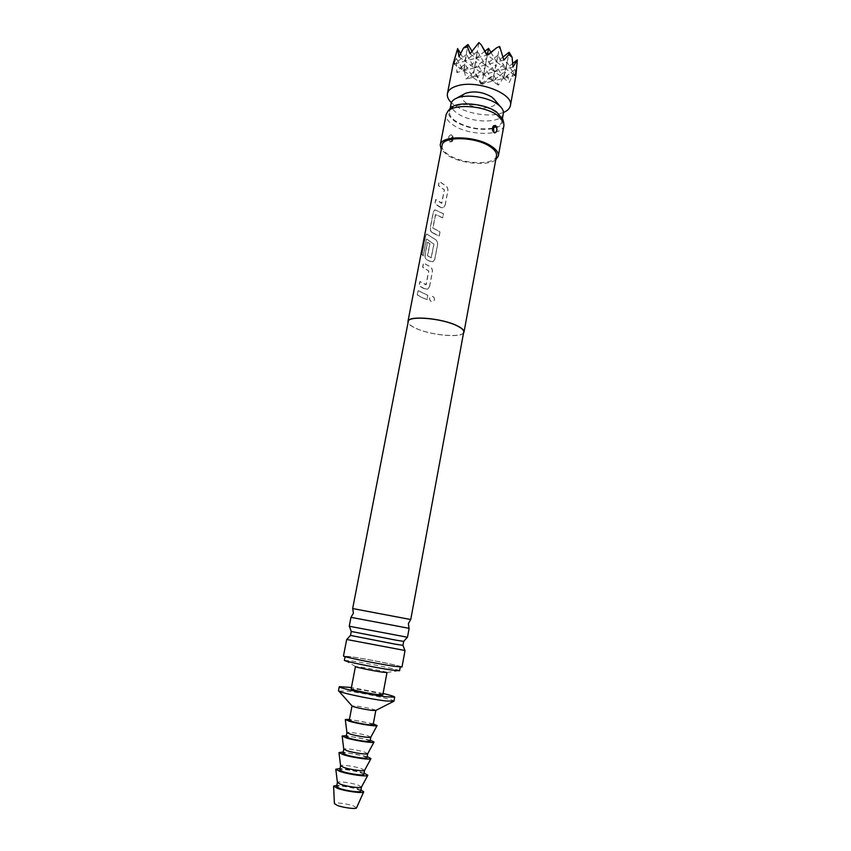 <?xml version="1.0" encoding="UTF-8"?>
<svg xmlns="http://www.w3.org/2000/svg" width="851" height="851" viewBox="0 0 851 851"><rect width="100%" height="100%" fill="white"/><g stroke="black" fill="none" stroke-linecap="round" stroke-linejoin="round"><path stroke-width="0.64" stroke-dasharray="4.25 3.19" d="M434.553 299.68C434.297 297.01 433.01 295.988 430.68 296.595L429.478 298.212C429.808 301.307 431.255 302.222 433.819 300.946L434.553 299.68M434.595 299.648C434.361 296.978 433.085 295.957 430.766 296.563L429.564 298.19C429.893 301.275 431.319 302.179 433.861 300.914L434.595 299.648M463.54 333.049C460.114 338.177 429.915 335.06 415.554 328.22C411.224 326.241 408.714 324.348 408.033 322.561M421.479 297.361L427.011 299.637L427.819 295.393L418.086 290.638L417.256 294.925L421.479 297.361M423.224 288.276L427.574 289.244L429.489 286.638L432.319 271.873C432.499 269.437 431.648 267.682 429.787 266.608L423.426 262.98L422.607 267.214L428.702 271.001L425.947 284.862L419.841 281.532L419.022 285.798L423.224 288.276M428.51 260.778L432.904 261.8L434.723 259.268L437.531 244.631C437.701 242.216 436.861 240.461 435.01 239.354L426.542 233.982L425.372 236.567L421.926 254.375L423.149 255.96L426.479 239.046L433.85 244.163L431.127 257.896L427.479 255.736L429.787 243.79L427.447 242.141L425.117 254.236C424.723 256.704 425.202 258.513 426.532 259.672L428.51 260.778M433.755 233.536L439.169 236.025L439.967 231.866L432.819 228.025L435.414 214.558L442.637 217.909L443.424 213.782L434.755 209.814L433.212 212.282L430.393 226.898C430.01 229.355 430.468 231.174 431.787 232.366L433.755 233.536M438.946 206.527L441.095 207.665L443.392 207.644L445.062 205.261L447.807 190.879C447.977 188.507 447.147 186.731 445.328 185.582L439.159 181.465L438.361 185.592L444.275 189.847L441.605 203.325L435.669 199.528L434.872 203.676L438.946 206.527M496.495 155.776C495.58 165.392 463.359 164.668 448.849 154.967C443.871 151.786 441.595 148.627 442.041 145.489M495.75 159.818C487.783 166.37 460.444 163.7 447.52 155.233L441.265 149.521M503.952 125.405C502.856 136.266 468.635 135.852 453.317 125.118C448.041 121.587 445.658 118.044 446.169 114.491M451.424 134.947L450.977 134.745C448.243 135.894 447.934 138.298 450.073 141.989L452.243 141.543C453.604 139.213 453.328 137.011 451.424 134.947L451.583 135.011C453.37 137.064 453.604 139.224 452.296 141.479L450.264 141.84C447.998 138.287 448.286 135.937 451.115 134.798L451.583 135.011M452.264 137.022L451.892 139.341L452.264 137.022L451.338 134.883M492.538 128.746C479.187 130.554 466.742 128.139 455.2 121.512C449.073 117.3 447.126 113.268 449.381 109.396M495.122 125.459L493.389 125.884C492.027 128.214 492.25 130.469 494.059 132.65L494.516 132.873M502.824 119.491C503.505 123.895 500.26 126.937 493.091 128.629M463.721 332.05C463.465 338.241 431.021 335.517 415.745 328.209C410.512 325.795 408.001 323.582 408.235 321.572M352.665 608.55L410.746 619.528M409.076 628.315L351.016 617.337M349.24 626.24L407.48 637.25M403.704 641.367L351.25 631.453M350.484 635.41L402.98 645.324M492.559 128.171C479.602 130.15 467.401 127.873 455.955 121.331C451.2 118.129 449.051 114.906 449.53 111.683C450.158 101.843 482.315 102.109 495.963 112.321C500.356 115.459 502.324 118.544 501.856 121.565C501.218 124.459 498.495 126.565 493.697 127.895M503.335 113.534C502.324 123.576 471.294 123.331 457.476 113.438C452.732 110.194 450.594 106.939 451.083 103.662M464.21 94.035C460.955 96.663 461.625 99.673 466.199 103.045C477.007 111.045 501.165 108.449 494.622 99.79M404.863 650.472L346.846 639.505M401.991 667.035C403.034 666.312 369.632 659.504 352.569 656.929L343.474 655.972M392.428 665.918L400.321 666.716C401.321 666.035 369.781 659.61 353.708 657.185L345.155 656.291C343.676 656.866 376.45 663.557 392.428 665.918M399.576 670.748L399.47 670.631C398.3 669.514 368.302 663.408 352.942 661.142L344.378 660.323M386.992 672.535L386.95 672.471C386.471 671.822 369.079 668.258 360.26 667.003L355.431 666.578M382.833 694.852C383.524 694.129 365.324 690.204 356.048 689.076L351.165 688.874M383.088 693.491L351.431 687.512M393.47 701.437L393.96 701.192C394.885 699.777 363.398 692.969 347.208 691.033L338.858 691.118M375.823 710.425L375.823 710.425C376.387 709.734 362.675 706.702 355.686 705.958L352.016 705.936M373.132 724.775C373.727 723.956 359.994 720.85 352.974 720.201L349.282 720.265M373.312 723.861L349.453 719.35M370.823 737.136L367.43 735.615C360.664 733.583 346.687 731.52 346.921 732.605L346.921 732.605M370.057 741.253L366.664 739.71C359.899 737.647 345.91 735.615 346.134 736.732M370.249 740.189L346.336 735.668M367.728 753.678L364.345 752.039C357.58 749.891 343.559 747.901 343.772 749.135L343.772 749.135M366.951 757.815L363.579 756.156C356.814 753.975 342.783 752.007 342.974 753.284M367.185 756.603L343.208 752.071M364.622 770.315L361.25 768.527C354.495 766.272 340.421 764.368 340.602 765.751L340.591 765.772M363.845 774.463L360.473 772.665C353.718 770.378 339.634 768.496 339.804 769.91M364.1 773.091L363.334 772.836C355.505 770.506 347.751 769.081 340.06 768.549M361.484 787.037L358.143 785.111C351.389 782.739 337.262 780.91 337.411 782.441L337.4 782.473M360.718 791.185L357.356 789.271C350.601 786.867 336.475 785.058 336.613 786.632M360.952 789.888L359.516 789.366C351.644 786.952 344.091 785.611 336.858 785.335M356.548 807.844L353.505 805.94C347.251 803.599 334.092 802.025 334.411 803.663M503.42 112.502L498.846 113.917C484.453 117.406 460.348 111.715 451.381 102.663M453.423 62.825L454.168 64.08L453.423 62.825L453.168 64.346L456.317 58.432L456.849 72.548L460.689 67.537L464.008 69.91L466.103 79.069L474.092 71.186L480.932 84.058L482.038 83.175L482.74 84.398L493.803 74.899L498.367 85.164L503.654 77.388L507.6 76.388L509.345 82.451L514.983 69.495L515.972 75.196M464.008 69.91L465.05 64.144L472.826 77.345L466.103 79.069M456.317 58.432L463.572 70.771L472.826 77.345L474.092 71.186M476.081 73.909L481.911 83.802L480.932 84.058M490.963 76.718L482.038 83.175M503.654 77.388L504.781 71.633L492.729 81.1L481.911 83.802L484.91 67.889L492.729 81.1L493.803 74.899M460.572 53.592L465.018 61.134L453.168 64.346M486.761 54.156L487.304 55.07L465.018 61.134L474.411 67.899L477.443 51.464L465.018 61.134L466.497 54.496L454.168 64.08L456.338 51.666M515.951 75.282L492.729 81.1L495.825 65.027L483.645 74.558L484.91 67.889L472.826 77.345L475.783 61.251L463.572 70.771L454.168 64.08L455.37 59.081M460.689 67.537L465.05 64.144L463.572 70.771L466.497 54.496L474.411 67.899L456.849 72.548M513.025 66.995L505.866 68.835L509.143 52.251M512.749 63.442L505.866 68.835L514.908 75.537L517.408 63.187M514.983 69.495L503.728 78.345L506.919 62.112L514.908 75.537L515.632 70.442M516.057 74.633L514.908 75.537L515.738 76.154M484.985 51.166L476.06 58.123L478.932 42.55M488.346 54.783L487.304 55.07L487.602 53.485L487.304 55.07L496.665 62.006L499.665 46.465M488.134 54.411L487.304 55.07L486.432 54.421M503.835 60.113L496.665 62.006L505.866 68.835L506.919 62.112L494.665 71.718L497.824 55.304L505.866 68.835L494.665 71.718L495.825 65.027L503.728 78.345L504.781 71.633L507.6 76.388M503.026 57.038L496.665 62.006L497.824 55.304L485.442 64.984L488.57 48.379M490.889 52.273L496.665 62.006L485.442 64.984L509.345 82.451M471.954 51.177L476.06 58.123L485.442 64.984L486.708 58.304L494.665 71.718L483.645 74.558L498.367 85.164M470.071 53.741L476.06 58.123L477.443 51.464L485.442 64.984L474.411 67.899L483.645 74.558L486.708 58.304L474.411 67.899L475.783 61.251L483.645 74.558L472.826 77.345L482.74 84.398M459.019 56.804L465.018 61.134L468.007 44.497M427.915 295.361L418.245 290.648L417.426 294.925L421.617 297.35L427.106 299.616L427.819 295.393M429.595 286.606L432.414 271.841C432.595 269.405 431.755 267.65 429.904 266.586L423.585 262.98L422.766 267.214L428.819 270.98L426.202 284.649L420.011 281.543L419.181 285.808L425.553 289.276L427.67 289.223L429.489 286.638M426.713 239.067L433.967 244.141L431.244 257.874L427.627 255.736L429.925 243.78L427.606 242.152L425.277 254.236C424.894 256.704 425.362 258.513 426.681 259.661L430.819 261.81L432.999 261.768L434.829 259.236L437.627 244.599C437.797 242.184 436.967 240.429 435.127 239.333L426.723 233.993L425.553 236.578L422.107 254.396L423.319 255.97L426.542 239.057M431.936 232.355L439.276 235.982L440.063 231.834L432.968 228.015L435.669 214.367L442.733 217.877L443.531 213.739L434.914 209.803L433.372 212.271L430.553 226.898C430.17 229.355 430.627 231.174 431.936 232.355L431.787 232.366M445.158 205.219L447.903 190.837C448.073 188.465 447.254 186.699 445.445 185.55L439.318 181.465L438.52 185.592L444.392 189.816L441.839 203.123L435.829 199.528L435.031 203.676L441.212 207.633L443.488 207.612L445.062 205.261M451.892 139.341L450.509 141.968M494.293 132.788L493.474 131.948M452.243 141.543L451.115 134.798M494.08 132.607L494.091 132.682C491.931 131.267 491.58 129.15 493.027 126.352L493.037 126.437M493.399 125.874C491.644 128.49 491.878 130.767 494.091 132.682L494.442 132.852M449.53 111.683L450.147 108.46M451.487 134.958C453.711 137.011 453.977 139.192 452.285 141.5M386.95 672.471L399.47 670.631M355.505 666.535L344.517 660.248M501.856 121.565L502.452 118.342"/><path stroke-width="1.28" d="M408.033 322.561L407.948 321.508C407.778 315.264 441.818 318.051 457.051 325.71C461.944 328.071 464.263 330.209 464.008 332.103L463.54 333.049M407.948 321.508L442.041 145.489C442.552 135.926 475.975 136.596 490.261 146.712C494.856 149.819 496.941 152.84 496.495 155.776L464.008 332.103M441.265 149.521L440.233 145.106C440.765 134.915 476.464 135.628 491.687 146.425C496.58 149.744 498.792 152.957 498.314 156.084L495.75 159.818M495.58 125.448L493.452 125.82C492.038 128.224 492.293 130.522 494.229 132.724L494.718 132.947C497.378 131.724 497.665 129.224 495.58 125.448L493.654 128.182L493.293 130.586L493.654 128.182M440.233 145.106L446.169 114.491L447.669 111.598C453.743 103.397 484.325 105.545 497.463 115.279L503.622 122.172L503.952 125.405L498.314 156.084M449.381 109.396L449.924 108.705C455.689 100.939 484.41 102.95 496.771 112.13L502.824 119.491M494.718 132.947L494.559 132.884C497.335 131.66 497.601 129.235 495.367 125.597M493.091 128.629L492.538 128.746M408.235 321.572C408.055 315.381 441.754 318.146 456.827 325.72C461.678 328.06 463.976 330.177 463.721 332.05L410.746 619.528L352.665 608.55L408.235 321.572M351.016 617.337L409.086 628.325L408.374 623.623L410.693 619.528M409.129 628.325L407.48 637.25L349.24 626.24L350.963 617.337L353.378 613.231L352.718 608.571M349.367 626.293L351.25 631.463L396.258 640.218L403.704 641.377L407.342 637.25M403.704 641.377L402.97 645.335L395.513 644.239L350.484 635.41L351.25 631.463M493.697 127.895L492.559 128.171M450.147 108.46L451.083 103.662C451.541 101.418 453.349 99.599 456.519 98.205C465.997 93.759 487.602 96.886 497.473 104.173L500.271 106.481C502.707 108.928 503.728 111.279 503.335 113.534L502.452 118.342M494.622 99.79L491.708 96.971C482.953 91.961 474.305 90.706 465.752 93.206L464.21 94.035M346.846 639.505L404.863 650.472M346.665 639.537L343.474 655.972C341.9 656.578 376.695 663.684 393.641 666.195L401.991 667.035L405.033 650.568M345.091 656.632L344.378 660.323C342.889 660.972 375.663 667.716 391.662 670.024L399.576 670.748L400.257 667.056M382.386 672.152L386.992 672.535L382.833 694.852L378.163 694.671C368.93 693.576 350.314 689.565 351.165 688.874L355.431 666.578C354.633 667.014 373.217 670.854 382.386 672.152M351.431 687.512L339.283 686.651C337.687 687.842 370.536 694.927 386.684 696.831L394.704 697.129C394.513 696.48 390.641 695.267 383.088 693.491M338.496 690.714L338.496 690.725C336.879 692.001 369.749 699.139 385.918 700.979L393.96 701.192M338.858 691.118L352.016 705.936C351.42 706.607 365.324 709.681 372.27 710.404L375.823 710.425L393.47 701.437M352.016 705.926L349.282 720.265C348.602 721.063 362.558 724.233 369.557 724.861L373.132 724.775L375.823 710.425M349.453 719.35L345.293 719.531L349.655 721.361C358.622 723.978 377.514 726.85 377.11 725.541L373.312 723.861M370.823 737.136L370.057 741.253C370.376 742.391 356.154 740.317 349.41 738.232L346.134 736.732L346.921 732.615L350.197 734.083C356.909 736.126 371.057 738.211 370.823 737.136L377.078 725.605M346.336 735.668L342.145 736.009L346.485 737.987C355.42 740.753 374.344 743.519 374.036 742.029L370.249 740.189M367.728 753.678L366.951 757.815C367.249 759.092 352.974 757.103 346.24 754.911L342.974 753.284L343.761 749.157L347.027 750.731C353.718 752.88 367.887 754.89 367.728 753.688L373.993 742.104M343.208 752.071L338.975 752.561L343.293 754.699C352.208 757.603 371.153 760.273 370.94 758.603L367.185 756.603M340.602 765.751L343.847 767.464C350.516 769.73 364.707 771.666 364.611 770.315L370.898 758.688M338.985 752.656L340.591 765.772L339.804 769.91L343.049 771.666C349.782 773.974 364.111 775.889 363.845 774.463L364.622 770.315M340.06 768.549L335.783 769.208L340.092 771.495C348.974 774.548 367.951 777.112 367.834 775.261L364.1 773.091M337.411 782.441L340.645 784.292C347.293 786.664 361.505 788.515 361.484 787.037L367.792 775.357M335.805 769.315L337.411 782.484L336.613 786.632L339.847 788.505C346.57 790.941 360.952 792.77 360.718 791.185L361.494 787.026M336.858 785.335L333.592 786.111L337.613 788.409C345.942 791.43 363.803 793.728 363.717 791.802L360.952 789.888M333.592 786.186L334.411 803.663L337.368 805.461C343.464 807.769 356.537 809.386 356.548 807.844L363.685 791.877M451.381 102.663C448.232 99.599 446.913 96.599 447.413 93.674C448.232 89.983 451.775 87.302 458.029 85.621C477.826 79.781 514.132 93.897 510.398 105.577C509.792 108.481 507.473 110.79 503.42 112.502M515.972 75.196L517.323 59.847L513.025 66.995L512.068 57.166L508.77 54.666L503.835 60.113L499.665 46.465L496.824 47.645L488.346 54.783L487.602 53.485L486.432 54.421L481.145 44.688L478.932 42.55L470.071 53.741L467.476 46.879L463.487 47.996L459.019 56.804L457.625 48.592L453.285 63.442L447.413 93.674M457.625 48.592L460.572 53.592M515.961 75.25L510.398 105.577M508.77 54.666L509.143 52.251L512.068 57.166M517.323 59.847L512.749 63.442M481.145 44.688L486.761 54.156M496.824 47.645L488.134 54.411M487.602 53.485L488.57 48.379L484.985 51.166M509.143 52.251L503.026 57.038M467.476 46.879L468.007 44.497L463.487 47.996M488.57 48.379L490.889 52.273M468.007 44.497L471.954 51.177M493.474 131.948L493.293 130.586M449.924 108.705L447.669 111.598M493.037 126.437L494.08 132.607M502.569 118.651L503.622 122.172M465.752 93.206L456.519 98.205M404.97 650.59L402.97 645.335M346.708 639.59L350.484 635.41M393.949 701.203L394.704 697.129M338.496 690.725L339.283 686.651M343.761 749.157L342.155 736.083M346.921 732.615L345.304 719.595M493.495 98.439L500.271 106.481"/></g></svg>
